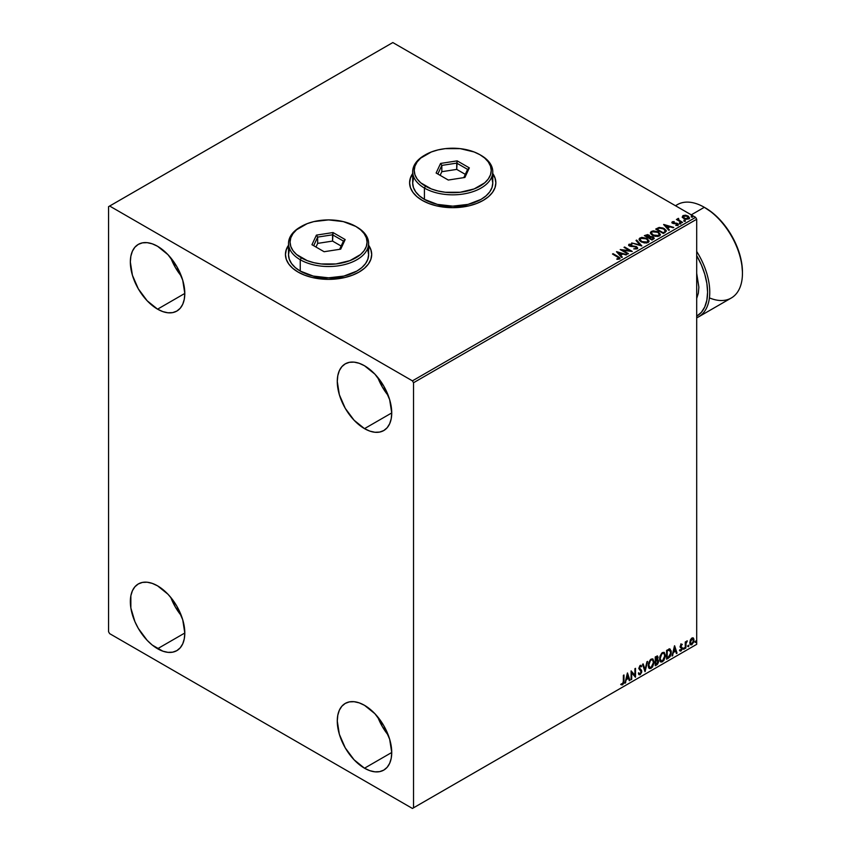 <?xml version="1.0" encoding="UTF-8"?>
<svg xmlns="http://www.w3.org/2000/svg" width="851" height="851" viewBox="0 0 851 851"><rect width="100%" height="100%" fill="white"/><g stroke="black" fill="none" stroke-linecap="round" stroke-linejoin="round"><path stroke-width="1.28" d="M288.521 245.471A43.124 24.902 0 0 0 285.436 254.587M288.723 244.928L286.266 249.598L285.436 254.46L286.266 259.321L288.723 263.991L292.701 268.288L298.073 272.065A43.124 24.902 180 0 1 285.436 254.46A43.124 24.902 180 0 1 288.521 245.216M412.682 173.785A43.124 24.902 0 0 0 409.597 182.901M412.884 173.242L410.427 177.923L409.597 182.774L410.427 187.635L412.884 192.305L416.873 196.613L422.234 200.379A43.124 24.902 180 0 1 409.597 182.774A43.124 24.902 180 0 1 412.682 173.53M377.748 716.925A38.508 22.232 -120 0 0 388.301 735.221L382.29 726.499L377.738 716.925M364.505 768.208A38.508 22.232 60 0 1 339.347 734.275A38.508 22.232 60 0 1 345.251 703.415A38.508 22.232 60 0 1 364.505 705.319L374.929 713.734L383.758 725.648L389.662 739.253L391.737 752.486L364.505 768.208L354.09 759.794L345.251 747.88L339.347 734.275L337.283 721.042L337.804 715.212L339.347 710.213L341.868 706.224L345.251 703.415L349.378 701.884L354.09 701.703L359.196 702.862L364.505 705.319A38.508 22.232 60 0 1 389.662 739.253A38.508 22.232 60 0 1 383.758 770.112L379.631 771.644L374.929 771.825L369.823 770.666L364.505 768.208L391.737 752.486L391.215 758.315L389.662 763.315L387.152 767.304L383.758 770.112A38.508 22.232 60 0 1 364.505 768.208M170.806 257.896A38.508 22.232 -120 0 0 181.369 276.181L175.349 267.459L170.806 257.896M157.573 309.168A38.508 22.232 60 0 1 132.416 275.235A38.508 22.232 60 0 1 138.319 244.375A38.508 22.232 60 0 1 157.573 246.29L167.987 254.694L176.827 266.608L182.731 280.213L184.795 293.446L157.573 309.168L147.149 300.754L138.319 288.84L132.416 275.235L130.341 262.002L130.863 256.172L132.416 251.173L134.926 247.184L138.319 244.375L142.447 242.854L147.149 242.663L152.255 243.822L157.573 246.29A38.508 22.232 60 0 1 182.731 280.224A38.508 22.232 60 0 1 176.827 311.072L172.7 312.604L167.987 312.785L162.881 311.626L157.573 309.168L184.795 293.446L184.273 299.275L182.731 304.286L180.21 308.264L176.827 311.072A38.508 22.232 60 0 1 157.573 309.168M377.748 377.365A38.508 22.232 -120 0 0 388.301 395.662L382.29 386.939L377.738 377.365M364.505 428.638A38.508 22.232 60 0 1 339.347 394.704A38.508 22.232 60 0 1 345.251 363.856A38.508 22.232 60 0 1 364.505 365.76L374.929 374.174L383.758 386.088L389.662 399.693L391.737 412.926L364.505 428.638L354.09 420.234L345.251 408.32L339.347 394.704L337.283 381.482L337.804 375.653L339.347 370.642L341.868 366.664L345.251 363.856L349.378 362.324L354.09 362.132L359.196 363.292L364.505 365.76A38.508 22.232 60 0 1 389.662 399.693A38.508 22.232 60 0 1 383.758 430.553L379.631 432.074L374.929 432.265L369.823 431.106L364.505 428.638L391.737 412.926L391.215 418.756L389.662 423.755L387.152 427.745L383.758 430.553A38.508 22.232 60 0 1 364.505 428.638M170.806 597.455A38.508 22.232 -120 0 0 181.369 615.741L175.349 607.029L170.806 597.455M157.573 648.728A38.508 22.232 60 0 1 132.416 614.794A38.508 22.232 60 0 1 138.319 583.946A38.508 22.232 60 0 1 157.573 585.85L167.987 594.253L172.7 599.881L176.827 606.178L182.731 619.783L184.795 633.006L184.273 638.846L182.731 643.845L180.21 647.824L176.827 650.643L172.7 652.164L167.987 652.355L162.881 651.196L152.255 645.058L147.149 640.324L138.319 628.41L134.926 621.687L130.863 608.008L130.863 595.743L132.416 590.732L134.926 586.754L138.319 583.946L142.447 582.414L147.149 582.222L152.255 583.382L157.573 585.85A38.508 22.232 60 0 1 182.731 619.783A38.508 22.232 60 0 1 176.827 650.643A38.508 22.232 60 0 1 157.573 648.728L184.795 633.016L157.573 648.728M108.556 206.665L108.556 631.75L109.651 633.644L412.427 808.45L696.692 644.335L413.522 807.822L413.522 382.737L696.692 219.25L696.692 644.335L696.692 219.25L695.607 217.356L412.427 380.854L109.651 206.038L392.822 42.55L695.607 217.356L392.822 42.55L108.556 206.665L108.556 631.75L109.651 633.644L412.427 808.45L413.522 807.822L413.522 382.737L412.427 380.854L109.651 206.038L108.556 206.665M692.948 637.825L693.491 638.176L691.906 638.037L690.331 640.016L689.884 643.686L691.661 644.813L693.767 641.984L693.629 638.356L692.82 637.803L691.438 638.378L689.757 642.622L690.629 644.813L691.906 644.696L694.054 640.143L693.182 637.92M685.257 648.419L685.853 648.079L686.034 643.165L687.214 640.877L685.853 642.59L685.853 641.643L685.257 641.984L685.257 648.419L685.853 648.079L685.938 643.654L687.31 640.909L685.853 642.59L685.853 641.643L685.257 641.984L685.257 648.419M681.194 644.218L680.087 646.803L681.736 648.93L681.023 650.185L680.226 649.973L680.396 651.089L682.162 649.409L682.225 647.664L680.672 646.026L682.332 644.484L681.194 644.218L680.077 646.547L681.747 648.739L679.885 650.76L681.087 650.941L682.332 648.366L680.672 646.175L682.332 644.484L681.194 644.218L682.332 644.484M668.365 658.174L670.131 656.547L671.141 653.813L671.205 651.026L669.79 649.005L666.588 650.387L666.588 659.195L668.365 658.174L666.588 658.695L668.365 658.174L671.279 652.196L669.556 648.994L666.588 650.387L666.588 659.195L668.365 658.174M655.249 665.737L657.536 664.227L658.472 662.28L658.397 660.344L657.376 659.77L658.089 657.483L657.387 655.993L655.249 656.94L655.249 665.737L656.781 664.865L658.578 661.323L657.376 659.77L658.089 657.483L657.557 656.068L655.249 656.94L655.249 665.737M644.994 671.662L647.537 661.397L645.037 669.514L643.186 663.908L642.548 664.269L645.09 671.609L647.537 661.397L645.037 669.514L643.186 663.908L642.548 664.269L644.994 671.662M631.697 679.343L631.697 672.79L635.506 677.141L635.506 668.333L634.92 668.673L634.92 675.237L631.112 670.875L631.112 679.683L631.697 679.343L631.112 679.172L631.697 679.343L631.697 672.79L635.378 677.215L635.506 668.333L634.92 668.673L634.92 675.237L631.112 670.875L631.112 679.683L631.697 679.343M621.145 684.651L622.581 684.832L623.974 680.938L623.974 674.992L623.389 675.332L623.326 682.587L621.145 684.651L622.581 684.832L623.826 682.981L623.974 674.992L623.389 675.332L623.389 681.194L622.57 683.927L621.443 683.8L621.432 684.842M627.4 673.024L624.953 683.236L626.379 679.598L628.517 678.353L629.304 680.726L629.942 680.353L627.495 672.96L624.953 683.236L626.379 679.598L628.517 678.353L629.304 680.726L629.942 680.353L627.4 673.024M640.835 665.269L641.665 666.046L640.197 665.408L638.835 668.248L641.175 671.694L640.112 673.811L638.92 673.024L638.441 673.747L640.154 674.683L641.665 672.258L641.569 670.365L639.42 667.875L640.016 666.439L641.207 666.854L641.665 666.046L640.016 665.525L638.846 668.588L641.175 671.854L640.112 673.811L638.92 673.024L638.793 674.396L640.154 674.683L638.963 674.598M648.217 665.439L648.6 667.535L649.866 668.641L652.451 667.131L654.047 662.823L652.951 658.993L650.441 659.621L648.377 663.78L649.419 668.471L651.153 668.333L654.079 662.014L652.877 658.951L651.111 659.1L648.217 665.439M659.557 658.897L659.94 660.982L661.206 662.089L663.791 660.589L665.386 656.281L664.291 652.451L661.77 653.068L659.716 657.227L660.759 661.929L662.493 661.791L665.418 655.472L664.216 652.398L662.45 652.557L659.557 658.897M674.513 645.824L672.067 656.036L673.492 652.398L675.63 651.153L676.417 653.525L677.056 653.153L674.609 645.76L672.067 656.036L673.492 652.398L675.63 651.153L676.417 653.525L677.056 653.153L674.513 645.824M683.406 648.866L684.108 649.132L684.257 647.888L683.427 648.6L683.896 649.324L684.385 648.302L683.896 647.856L683.406 648.866L683.896 649.324M687.895 646.271L688.597 646.537L688.757 645.292L687.927 646.005L688.385 646.728L688.874 645.707L688.385 645.26L687.895 646.271L688.385 646.728M695.235 642.037L695.927 642.303L696.086 641.058L695.256 641.771L695.724 642.494L696.214 641.473L695.724 641.026L695.235 642.037L695.724 642.494M682.311 217.037L683.715 218.505L686.129 219.303L689.416 218.228L688.491 216.335L685.832 215.26L682.97 215.59L682.311 217.037L683.715 218.505L688.736 218.92L689.48 217.877L688.023 216.026L685.47 215.207L682.97 215.59L682.247 217.154M681.991 222.707L682.576 222.366L678.598 219.856L678.566 218.356L677.673 218.76L677.832 219.622L676.417 219.484L681.991 222.707L682.576 222.366L678.885 220.132L678.566 218.356L677.832 219.622L676.417 219.484L681.991 222.707M675.779 225.441L677.917 225.164L677.545 223.526L673.46 223.547L672.981 222.154L674.183 221.579L672.258 221.781L671.896 222.547L672.843 223.387L677.258 224.09L675.96 225.43L677.726 225.27L678.268 224.185L676.79 223.207L673.162 222.909L672.875 222.239L674.183 221.579L672.258 221.781L674.183 222.09M665.099 232.461L666.227 230.483L663.163 228.068L659.302 227.462L655.695 229.079L663.323 233.482L666.344 230.993L664.301 228.632L658.94 227.525L655.695 229.079L663.323 233.482L665.099 232.461M649.994 236.557L649.09 235.078L644.367 235.631L651.983 240.025L654.1 238.61L653.142 236.865L649.994 236.429L647.707 234.589L644.367 235.631L651.983 240.025L654.217 238.216L653.142 236.865L650.015 236.738M641.728 245.95L636.644 240.088L636.005 240.45L639.931 244.865L631.655 242.96L641.824 245.896L636.644 240.088L636.005 240.45L639.931 244.865L631.655 242.96L641.728 245.95M628.432 253.63L622.762 250.354L632.24 251.428L624.623 247.024L624.028 247.364L629.719 250.651L620.219 249.566L627.847 253.97L628.432 253.63L622.762 250.354L632.24 251.428L624.623 247.024L624.028 247.364L629.719 250.651L620.219 249.566L627.847 253.97L628.432 253.63M619.507 259.002L618.23 256.662L613.082 253.683L612.497 254.024L618.879 257.885L618.613 258.608L616.901 258.821L617.188 259.332L619.507 259.002L619.773 257.725L613.082 253.683L612.497 254.024L617.571 256.949L618.72 258.555L616.901 258.821L617.188 259.332L620.028 258.81M368.611 245.216A43.124 24.902 180 0 1 371.696 254.46A43.124 24.902 180 0 1 345.07 277.469A43.124 24.902 180 0 1 298.073 272.065L304.605 275.16L312.062 277.469L328.571 279.362L345.07 277.469L352.527 275.16L359.058 272.065L364.43 268.288L368.409 263.991L370.866 259.321L371.696 254.46L370.866 249.598L368.409 244.928M492.772 173.53A43.124 24.902 180 0 1 495.856 182.774A43.124 24.902 180 0 1 469.231 205.782A43.124 24.902 180 0 1 422.234 200.379L428.766 203.474L436.223 205.782L452.732 207.676L469.231 205.782L476.688 203.474L483.23 200.379L488.591 196.613L492.569 192.305L495.027 187.635L495.856 182.774L495.027 177.923L492.569 173.242M616.507 251.715L621.687 257.523L622.326 257.151L620.666 255.289L622.804 254.055L626.666 254.64L616.603 251.651L621.687 257.523L622.326 257.151L620.666 255.289L622.804 254.055L626.666 254.64L616.507 251.715M628.676 245.173L629.112 244.205L629.527 246.024L636.037 247.067L636.261 248.939L633.708 248.886L637.08 248.864L637.59 247.758L636.25 246.545L629.783 245.439L629.878 244.662L631.867 244.099L628.963 244.301L629.229 245.833L636.186 247.162L636.357 248.375L633.708 248.886L637.633 248.566M641.175 241.907L646.409 243.035L648.409 242.301L649.047 240.971L646.643 238.312L641.718 237.365L639.144 238.886L639.388 240.312L641.175 241.907L648.09 242.503L649.058 241.099L646.994 238.503L640.026 237.908L639.08 239.322L641.175 241.907M652.504 235.365L657.749 236.482L659.738 235.748L660.387 234.429L657.983 231.759L653.057 230.823L650.483 232.344L650.717 233.759L652.504 235.365L659.429 235.961L660.397 234.557L658.334 231.961L651.366 231.355L650.419 232.78L652.504 235.365M663.62 224.515L668.801 230.323L669.439 229.951L667.78 228.089L669.918 226.855L673.779 227.44L663.716 224.451L668.801 230.323L669.439 229.951L667.78 228.089L669.918 226.855L673.779 227.44L663.62 224.515M679.598 223.462L680.874 223.217L679.726 222.728L679.598 223.462L680.726 223.547L680.577 222.898L679.449 222.813L679.598 223.462L679.449 222.813M684.098 220.866L685.374 220.622L684.215 220.132L684.098 220.866L685.215 220.952L685.076 220.303L683.949 220.218L684.098 220.866L683.949 220.218M691.427 216.643L692.703 216.388L691.555 215.899L691.427 216.643L692.554 216.718L692.406 216.069L691.278 215.994L691.427 216.643L691.278 215.994M495.856 182.901A43.124 24.902 0 0 0 492.772 173.785M495.856 183.029L495.027 178.167L492.569 173.498M412.884 173.498L410.427 178.167L409.597 183.029M371.696 254.587A43.124 24.902 0 0 0 368.611 245.471M371.696 254.46L370.866 249.854L368.409 245.184M288.723 245.184L286.266 249.854L285.436 254.715M620.017 258.693L618.23 257.162L619.975 258.544M618.975 258.619L616.901 259.321L618.9 258.417M617.007 252.279L626.091 254.981L617.007 252.279M620.666 255.8L622.028 257.321L620.666 255.8M618.39 253.247L620.134 255.194L621.773 254.247L620.134 255.194L618.39 252.747L621.773 253.747L620.134 254.694L618.39 253.247M621.134 250.098L629.719 251.151L621.134 250.098M624.464 247.62L624.623 247.024L631.336 251.407L624.464 247.62M622.762 250.854L627.995 253.885L622.762 250.854M636.037 247.067L636.261 248.428M636.261 248.939L636.037 247.577L636.261 248.939L636.644 248.428M629.112 244.205L631.867 244.609L629.112 244.205L628.634 244.918M637.08 248.864L636.633 246.737L630.08 246.173L631.421 246.535L630.08 246.173L629.878 244.662L631.867 244.099L628.634 245.396M630.08 245.662L629.878 244.662M636.633 247.237L637.601 248.301L636.633 247.237M630.08 246.173L629.634 245.407M632.229 243.131L639.931 245.365L632.229 243.131M636.303 240.79L636.644 240.088L641.314 245.833L636.303 240.79M649.047 241.482L647.643 239.429L644.59 238.057L640.803 238.067L639.112 239.546L640.026 237.908L646.994 238.503L649.036 241.344M647.973 240.886L647.281 242.567L644.398 242.96L641.228 241.737L640.08 239.908M648.079 241.461L647.281 242.567L641.75 242.078L640.101 239.759M640.835 238.344L646.409 238.844L648.079 240.876L647.281 242.067L641.75 241.567L640.08 239.493L640.835 238.344L642.813 237.897L646.93 239.174L647.962 241.386L645.941 242.482L642.335 241.865L640.186 240.035L640.835 238.344M649.994 236.429L653.142 236.865L654.174 238.461M654.185 238.482L652.472 237.057L649.994 236.929M653.217 238.046L651.792 239.737L648.951 237.599L652.557 237.195L653.217 238.046L652.462 239.354L653.217 238.557L651.792 239.737L652.462 238.854L651.792 239.237L648.951 237.599L651.792 239.737L648.951 237.599L651.792 236.897L653.164 238.28M649.122 236.94L648.175 237.652L645.728 235.738L648.515 235.429L648.473 237.482M648.515 235.429L648.175 237.152L645.728 235.738L648.175 237.652L645.728 235.738L648.281 235.312L649.175 236.216L648.473 236.982M660.387 234.929L658.982 232.876L655.93 231.515L652.143 231.525L650.451 233.004L651.366 231.355L658.334 231.961L660.376 234.802M659.419 234.919L658.004 236.291L654.993 236.28L652.568 235.195L651.419 233.365M651.44 233.217L653.089 235.525L658.621 235.525L653.089 235.025L651.419 232.951L652.174 231.802L657.749 232.291L659.419 234.323L658.621 236.025L659.387 234.589M656.132 229.334L658.94 227.525L664.301 228.632L666.312 231.249L664.631 229.334L661.153 228.004L658.642 228.1L656.132 229.334M665.301 231.259L663.131 233.195L657.068 229.196L659.355 228.121L663.716 228.972L665.301 231.291L663.131 233.195L663.759 232.334L663.131 232.695L657.068 229.196L659.217 228.153L663.493 228.845L665.131 230.206L665.131 231.312M664.12 225.079L673.205 227.781L664.12 225.079M667.78 228.589L669.141 230.121L667.78 228.589M665.503 226.047L667.248 227.994L668.886 227.047L667.248 227.994L665.503 225.547L668.886 226.547L667.248 227.494L665.503 226.047M673.162 222.909L672.981 222.154M677.917 225.164L678.353 224.558M678.311 224.824L677.545 224.026L677.917 225.675M671.918 222.611L672.258 221.781L672.609 223.27L676.992 223.877L677.173 225.313L676.992 224.387L677.173 225.313L676.513 225.472M676.992 223.877L677.173 224.813M672.258 221.781L671.865 222.845M673.684 222.047L671.907 222.643M673.162 223.419L672.875 222.739M679.598 223.973L679.449 223.324L680.577 222.898L680.726 224.058M679.406 223.356L680.768 223.547L680.577 222.898M677.832 220.122L676.853 219.739L677.013 219.154L677.832 220.122L677.928 218.505L677.832 219.622M677.928 218.505L678.609 218.92L677.619 219.398M678.885 220.132L678.524 218.952M678.885 220.632L682.14 222.622L678.885 220.632L678.321 219.292M684.098 221.377L683.949 220.728L685.076 220.303L685.215 221.462M685.215 220.952L685.076 220.303M685.268 220.952L683.896 220.76M682.311 217.548L682.97 215.59L685.47 215.207L688.023 216.026L689.448 218.122M689.416 218.728L688.885 217.165L686.183 215.824L683.502 215.856L682.268 216.899M688.544 218.047L688.055 219.037L686.097 219.281L683.193 217.462L683.651 215.994L687.438 216.367L688.055 219.037L688.533 218.005L684.31 218.675L688.055 219.037L684.31 218.175L683.651 215.994L685.119 215.707L687.789 216.59L688.533 218.005M683.651 216.494L684.31 218.675L683.193 216.962L683.651 215.994M691.427 217.143L691.278 216.494L692.406 216.069L692.554 217.228M692.554 216.718L692.406 216.069M692.597 216.718L691.225 216.526M621.773 253.747L620.134 254.694L618.39 252.747L621.773 253.747M657.749 232.291L659.419 234.419L657.27 235.94L653.664 235.323L651.43 233.131L651.919 231.972L653.536 231.387L657.749 232.291M668.886 226.547L667.248 227.494L665.503 225.547L668.886 226.547M620.996 684.598L622.145 684.576L620.709 684.395M627.293 673.439L629.942 680.353L629.155 680.3L627.293 673.439M628.081 678.109L625.942 679.343L625.591 682.864L625.091 682.651L625.942 679.343L628.081 678.109M627.006 674.864L626.623 678.545L627.006 674.864L628.261 677.598L626.623 678.545L627.006 674.864M631.112 670.928L634.92 675.237L631.112 670.928M635.069 668.588L635.069 676.853L635.069 668.588M631.261 672.545L631.261 679.087L631.261 672.545M639.165 674.758L640.154 674.683L641.76 671.375L639.42 667.875L640.186 666.312L641.207 666.854L641.665 666.046L640.197 665.408M640.112 673.811L638.92 673.024M638.484 672.779L639.675 673.556L638.484 672.779M641.665 666.046L640.877 666.407L640.824 665.269M640.186 666.312L641.207 666.854M638.846 674.556L640.409 673.811L641.303 671.556L640.952 669.769L639.005 667.918L639.75 666.067L639.335 668.556L641.76 671.375L640.154 674.683M639.75 666.067L640.718 666.28M639.25 673.641L638.675 673.152M642.888 664.078L645.037 669.514L642.888 664.078M646.962 661.727L644.75 670.95L646.962 661.727M652.653 658.844L654.079 662.014L651.153 668.333L649.207 668.322M648.909 668.173L651.068 667.854L652.951 665.184L653.642 661.759L652.94 659.121M649.675 667.418L648.494 666.025L648.664 662.801L650.153 660.153L652.164 659.685M652.334 659.812L650.707 659.738L652.547 659.908L653.494 662.355L651.143 667.439L649.77 667.546L648.366 664.844L649.558 667.397M648.802 665.099L650.707 659.738L648.802 665.099L650.1 660.982L651.409 659.855L652.706 660.014L653.462 663.003L652.185 666.471L650.111 667.673L648.802 665.099M657.323 655.983L658.089 657.483L656.94 659.514L658.578 661.323L656.781 664.865L655.249 665.237L657.695 663.046L657.717 659.727M658.014 659.887L657.376 659.77M657.259 658.961L657.227 655.887M656.632 660.365L657.557 661.408L656.632 660.365L655.408 660.972L657.068 660.621L657.993 661.663L655.844 664.503L655.408 660.972L657.429 660.738M656.015 656.898L657.068 657.589L655.408 657.249L657.504 657.834L655.844 660.323L655.408 657.249L656.812 656.781M656.451 657.153L657.398 658.61L655.844 660.323L655.408 657.249L655.408 660.068L655.844 657.504L657.11 656.972L657.504 657.834M657.068 660.621L657.993 661.663L657.589 663.12L655.844 664.503L655.408 660.972L655.408 664.248L655.844 661.227L657.461 660.631L657.993 661.663M663.993 652.302L665.418 655.472L662.493 661.791L660.546 661.78M660.248 661.631L662.408 661.312L664.291 658.642L664.982 655.217L664.28 652.579M661.004 660.876L659.833 659.482L660.004 656.259L661.493 653.611L663.493 653.142M663.663 653.27L662.035 653.196L663.876 653.366L664.833 655.802L662.472 660.897L661.11 660.993L659.706 658.302L660.897 660.844M660.142 658.557L662.035 653.196L660.142 658.557L661.44 654.43L662.748 653.313L664.035 653.462L664.801 656.461L663.525 659.919L661.44 661.131L660.142 658.557M670.216 649.153L669.556 648.994M669.131 648.749L671.279 652.196L667.929 657.919L669.535 656.525L670.62 653.993L670.769 650.77L669.95 649.015M669.631 650.036L670.631 651.579L670.428 654.504L669.29 656.557L667.184 657.951L667.184 650.951L669.631 650.036L666.748 650.707L669.248 650.004L670.694 652.536L669.375 656.461L666.748 657.706L666.748 650.707L666.748 657.706L666.748 650.707L669.514 649.93M674.407 646.239L677.056 653.153L676.268 653.1L674.407 646.239M675.194 650.909L673.056 652.143L672.705 655.664L672.205 655.451L673.056 652.143L675.194 650.909M674.12 647.664L673.737 651.345L674.12 647.664L675.375 650.398L673.737 651.345L674.12 647.664M680.757 643.962L681.896 644.228L681.577 644.909L681.789 644.122M681.545 644.973L680.8 644.739L680.375 646.43L682.14 647.483L680.268 646.207L681.236 644.718M682.14 647.483L681.087 650.941L679.449 650.515M679.885 650.76L681.087 650.941M681.023 650.185L680.226 649.973M679.789 649.717L680.587 649.93M680.268 647.43L681.608 648.207M680.545 647.654L681.449 648.068M680.14 651.004L681.725 649.153L681.555 647.047M684.385 648.302L683.459 649.068L682.97 648.622M683.406 649.09L683.917 647.813M685.417 641.899L685.853 642.59L685.417 641.899M686.257 641.601L686.757 641.016L687.034 641.75L686.289 641.569M685.715 642.516L685.853 648.079L685.257 647.909L685.746 642.409M688.874 645.707L687.948 646.473L687.47 646.026M687.895 646.494L688.416 645.218M693.491 638.176L694.054 640.143L691.906 644.696L690.427 644.664M690.076 644.484L691.725 644.281L693.097 642.367L693.618 639.59L692.905 637.793M692.565 638.675L691.469 638.569L693.469 640.484L691.906 643.899L690.374 643.59L690.278 640.175L691.374 638.633L692.448 638.569M691.906 643.899L690.81 643.835L689.906 642.037L691.203 639.495L692.608 638.686L693.469 640.271L692.608 643.25L691.906 643.899L690.342 642.292L692.352 638.516M691.906 638.824L689.906 642.037L691.469 643.654M696.214 641.473L695.288 642.239L694.799 641.792M695.224 642.271L695.746 640.984M628.261 677.598L626.623 678.545L627.442 675.12L628.261 677.598M675.375 650.398L673.737 651.345L674.556 647.919L675.375 650.398M412.427 380.854L695.607 217.356L696.692 219.25L413.522 382.737L412.427 380.854M413.522 807.822L696.692 644.335L413.522 807.822M696.692 317.827A53.911 31.125 -120 0 0 696.692 251.47A53.911 31.125 60 0 1 698.597 316.87A53.911 31.125 60 0 1 696.692 317.827M696.692 255.619A52.368 30.232 60 0 1 696.692 316.189L701.352 312.349L704.766 306.924L706.873 300.126L707.585 292.191L706.873 283.436L704.766 274.203L701.352 264.831L696.692 255.619M698.597 316.87L731.275 298.01A53.911 31.125 -120 0 0 739.54 254.811A53.911 31.125 -120 0 0 704.32 207.304L712.638 212.92L719.584 219.367L725.988 227.015L731.594 235.567L736.2 244.716L739.625 254.077L741.732 263.321L742.444 272.065A52.368 30.232 -120 0 0 705.415 207.931L704.32 207.304A53.911 31.125 60 0 1 742.444 273.331A53.911 31.125 60 0 1 709.426 297.882M675.588 205.804A53.911 31.125 60 0 1 704.32 207.304L691.257 214.846L704.32 207.304A53.911 31.125 -120 0 0 677.364 204.634L675.46 205.729M696.692 298.478L698.331 293.223L698.873 287.159L696.692 273.331L696.692 298.478M413.448 178.519L412.682 183.029A40.05 23.126 0 0 0 424.415 199.379L424.415 188.06L425.5 186.167A38.508 22.232 180 0 1 425.5 154.733A38.508 22.232 180 0 1 479.953 154.733L474.124 151.967L460.242 148.648L445.211 148.648L437.988 149.914L431.34 151.967L420.713 158.095L417.15 161.945L414.958 166.115L414.224 170.455L414.958 174.785L417.15 178.955L420.713 182.805L431.34 188.933L437.988 190.986L445.211 192.252L460.242 192.252L474.124 188.933L484.751 182.805L488.304 178.955L490.495 174.785L491.24 170.455L490.495 166.115L488.304 161.945L484.751 158.095L479.953 154.733A38.508 22.232 180 0 1 479.953 186.167A38.508 22.232 180 0 1 425.5 186.167L424.415 188.06A40.05 23.126 0 0 0 481.049 188.06A40.05 23.126 0 0 0 481.049 155.361L481.049 155.361A40.05 23.126 180 0 1 492.772 171.711A40.05 23.126 180 0 1 468.05 193.071A40.05 23.126 180 0 1 424.415 188.06L424.415 199.379A40.05 23.126 0 0 0 468.05 204.389A40.05 23.126 0 0 0 492.772 183.029L492.006 178.519M425.5 154.733L424.415 155.361A40.05 23.126 0 0 0 424.415 188.06A40.05 23.126 180 0 1 412.682 171.711A40.05 23.126 180 0 1 424.968 155.042M457.178 160.86L469.337 167.881L464.891 177.465L448.275 180.04L436.127 173.019L440.573 163.435L457.178 160.86L440.573 163.435L436.127 173.019L448.275 180.04L464.891 177.465L469.337 167.881L457.178 160.86L456.721 169.402L441.829 171.7L440.137 175.338L441.829 171.7L441.829 165.413L441.829 171.7L456.721 169.402L456.721 163.115L467.614 169.402L463.795 177.636L467.614 169.402L469.337 167.881L467.614 169.402L456.721 163.115L457.178 160.86M412.682 171.711L412.682 183.029L413.448 187.539L415.735 191.879L419.426 195.868L424.415 199.379L437.403 204.389L452.732 206.144L468.05 204.389L481.049 199.379L486.027 195.868L489.729 191.879L492.006 187.539L492.772 183.029L492.772 171.711M437.839 174.008L441.829 165.413L456.721 163.115L441.829 165.413L440.573 163.435L441.829 165.413L437.839 174.008M465.316 174.359L456.721 169.402L465.316 174.359M289.287 250.205L288.521 254.715A40.05 23.126 0 0 0 300.243 271.065L300.243 259.746L301.339 257.853A38.508 22.232 180 0 1 301.339 226.419A38.508 22.232 180 0 1 355.792 226.419L343.304 221.6L328.571 219.898L313.828 221.6L307.168 223.653L296.552 229.781L292.989 233.631L290.797 237.801L290.063 242.131L290.797 246.471L292.989 250.641L296.552 254.492L307.168 260.619L313.828 262.672L321.05 263.938L336.081 263.938L349.963 260.619L360.579 254.492L364.143 250.641L366.334 246.471L367.068 242.131L366.334 237.801L364.143 233.631L360.579 229.781L355.792 226.419A38.508 22.232 180 0 1 355.792 257.853A38.508 22.232 180 0 1 301.339 257.853L300.243 259.746A40.05 23.126 0 0 0 356.888 259.746A40.05 23.126 0 0 0 356.888 227.047L356.888 227.047A40.05 23.126 180 0 1 368.611 243.397A40.05 23.126 180 0 1 343.889 264.757A40.05 23.126 180 0 1 300.243 259.746L300.243 271.065A40.05 23.126 0 0 0 343.889 276.075A40.05 23.126 0 0 0 368.611 254.715L367.845 250.205M301.339 226.419L300.243 227.047A40.05 23.126 0 0 0 300.243 259.746A40.05 23.126 180 0 1 288.521 243.397A40.05 23.126 180 0 1 300.807 226.728M333.018 232.546L345.176 239.567L340.719 249.152L324.114 251.726L311.955 244.705L316.412 235.121L333.018 232.546L316.412 235.121L311.955 244.705L324.114 251.726L340.719 249.152L345.176 239.567L333.018 232.546L332.56 241.088L317.668 243.386L315.976 247.024L317.668 243.386L317.668 237.099L317.668 243.386L332.56 241.088L332.56 234.802L343.453 241.088L339.634 249.322L343.453 241.088L345.176 239.567L343.453 241.088L332.56 234.802L333.018 232.546M288.521 243.397L288.521 254.715L289.287 259.225L291.563 263.555L295.265 267.554L300.243 271.065L313.242 276.075L328.571 277.83L343.889 276.075L356.888 271.065L361.866 267.554L365.568 263.555L367.845 259.225L368.611 254.715L368.611 243.397M313.679 245.694L317.668 237.099L332.56 234.802L317.668 237.099L316.412 235.121L317.668 237.099L313.679 245.694M341.155 246.045L332.56 241.088L341.155 246.045M704.32 207.304L705.415 207.931M742.444 273.331L742.444 272.065"/></g></svg>
